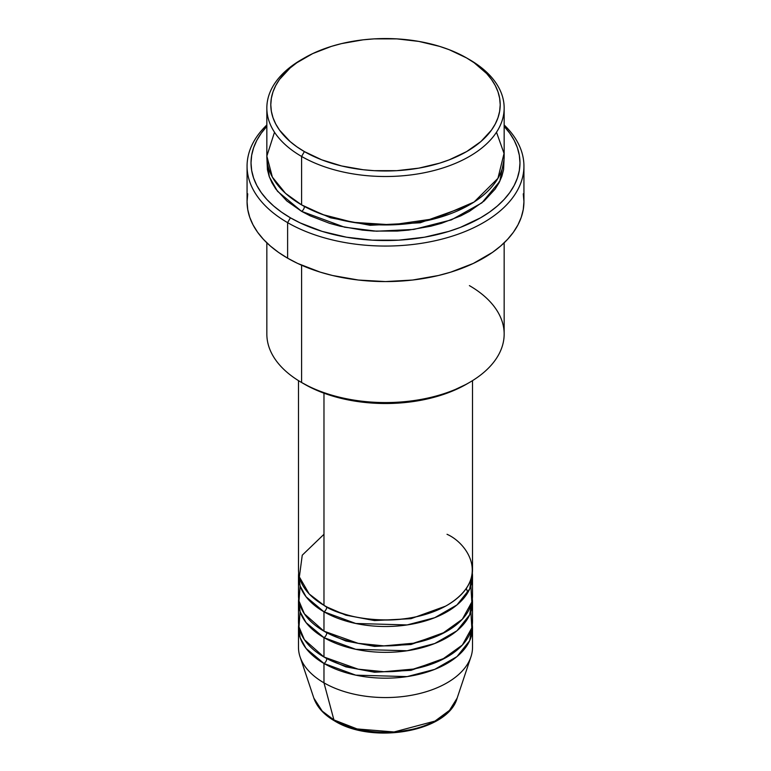 <?xml version="1.0" encoding="UTF-8"?>
<svg xmlns="http://www.w3.org/2000/svg" width="771" height="771" viewBox="0 0 771 771"><rect width="100%" height="100%" fill="white"/><g stroke="black" fill="none" stroke-linecap="round" stroke-linejoin="round"><path stroke-width="1.16" d="M457.145 698.121L449.493 710.37L434.969 721.097L394.077 731.968L357.098 728.942L333.91 719.921A3.951 2.284 120 0 0 334.643 720.962A3.951 2.284 -60 0 1 333.91 719.921A72.966 42.126 0 0 0 406.876 730.416A72.966 42.126 0 0 0 457.145 698.121C447.97 731.891 372.46 744.574 334.633 720.952C324.003 714.804 317.074 707.19 313.855 698.121A72.966 42.126 0 0 0 333.91 719.921L323.974 682.846L333.91 719.921L322.22 711.113L313.855 698.121L300.064 656.834A87.017 50.24 180 0 0 323.974 682.846A87.017 50.24 0 0 0 418.798 693.736A87.017 50.24 0 0 0 472.517 647.322L472.517 627.941A87.017 50.24 180 0 1 418.798 674.355A87.017 50.24 180 0 1 323.974 663.465L306.068 648.45L300.112 637.607L298.666 624.712A87.017 50.24 180 0 0 298.483 627.941L298.483 647.322A87.017 50.24 0 0 0 323.974 682.846L323.974 663.465L323.974 682.846A87.017 50.24 180 0 0 411.001 695.355A87.017 50.24 180 0 0 470.936 656.834L457.145 698.121M323.974 534.293L302.251 555.187L299.36 576.92L309.2 593.969L323.974 605.331A87.017 50.24 0 0 0 418.798 616.222A87.017 50.24 0 0 0 472.517 569.808L472.517 380.633M472.517 576.274A87.017 50.24 180 0 0 472.334 573.046L469.674 589.005L456.962 604.936L434.738 617.696L407.107 624.934L355.759 623.479L323.974 611.798A3.951 2.284 120 0 0 326.769 606.95L325.401 606.141L326.769 606.95A3.951 2.284 -60 0 1 323.974 611.798L306.068 596.783L300.112 585.941L298.666 573.046A87.017 50.24 180 0 0 298.483 576.274L298.483 595.646A87.017 50.24 0 0 0 323.974 631.17A87.017 50.24 0 0 0 418.798 642.06A87.017 50.24 0 0 0 472.517 595.646L472.517 576.274A87.017 50.24 180 0 1 418.798 622.689A87.017 50.24 180 0 1 323.974 611.798L323.974 631.17L323.974 611.798A87.017 50.24 180 0 1 298.483 576.274M300.121 585.96L298.984 601.014L304.391 613.841L323.974 631.17L358.139 643.332L383.891 645.876L413.42 643.226L441.677 634.013L462.359 619.2L471.813 602.026L470.879 585.96M472.517 602.103A87.017 50.24 180 0 0 472.334 598.874L469.674 614.844L456.962 630.774L434.738 643.525L407.107 650.772L355.759 649.317L323.974 637.627A3.951 2.284 120 0 0 326.769 632.789L325.401 631.979L326.769 632.789A3.951 2.284 -60 0 1 323.974 637.627L306.068 622.621L300.112 611.769L298.666 598.874A87.017 50.24 180 0 0 298.483 602.103L298.483 621.484A87.017 50.24 0 0 0 323.974 657.008A87.017 50.24 0 0 0 418.798 667.898A87.017 50.24 0 0 0 472.517 621.484L472.517 602.103A87.017 50.24 180 0 1 418.798 648.517A87.017 50.24 180 0 1 323.974 637.627L323.974 657.008L323.974 637.627A87.017 50.24 180 0 1 298.483 602.103M300.121 611.798L298.984 626.852L304.391 639.679L323.974 657.008L358.139 669.17L383.891 671.714L413.42 669.064L441.677 659.851L462.359 645.038L471.813 627.864L470.879 611.798M472.517 627.941A87.017 50.24 180 0 0 472.334 624.712L469.674 640.682L456.962 656.613L434.738 669.363L407.107 676.61L355.759 675.155L323.974 663.465A3.951 2.284 120 0 0 326.769 658.617L325.401 657.817L326.769 658.617A3.951 2.284 -60 0 1 323.974 663.465A87.017 50.24 180 0 1 298.483 627.941M274.505 132.226L266.843 156.118L272.375 177.118L285.521 193.338L301.596 204.884L301.596 156.446L304.391 151.598A114.706 66.219 180 0 1 304.391 57.95A114.706 66.219 180 0 1 466.609 57.95L449.223 49.71L439.566 46.366L418.798 41.403L396.747 38.868L374.253 38.868L363.122 39.822L341.601 43.59L331.434 46.366L312.737 53.584L296.835 62.759L290.127 67.983L279.526 79.432L275.739 85.552L273.001 91.855L271.353 98.283L270.794 104.769L271.353 111.265L273.001 117.693L275.739 123.996L279.526 130.116L290.127 141.565L296.835 146.779L304.391 151.598L321.777 159.838L341.601 165.958L363.122 169.726L374.253 170.68L396.747 170.68L418.798 168.145L439.566 163.173L449.223 159.838L466.609 151.598L480.873 141.565L491.474 130.116L495.261 123.996L497.999 117.693L499.647 111.265L500.206 104.769L499.647 98.283L497.999 91.855L495.261 85.552L491.474 79.432L486.655 73.553L474.165 62.759L466.609 57.95A114.706 66.219 180 0 1 466.609 151.598A114.706 66.219 180 0 1 304.391 151.598L301.596 156.446A118.657 68.503 0 0 0 469.404 156.446A118.657 68.503 0 0 0 469.404 59.56L469.404 59.56A118.657 68.503 180 0 1 504.157 107.998A118.657 68.503 180 0 1 430.912 171.297A118.657 68.503 180 0 1 301.596 156.446L301.596 204.884A118.657 68.503 0 0 0 430.912 219.735A118.657 68.503 0 0 0 504.157 156.446L504.157 107.998M469.404 285.617A118.657 68.503 180 0 1 469.404 382.503A118.657 68.503 180 0 1 301.596 382.503L304.391 384.122A114.706 66.219 0 0 0 466.609 384.122L449.223 392.352L429.399 398.472L407.878 402.24L385.5 403.512L363.122 402.24L341.601 398.472L321.777 392.352L312.737 388.478L301.596 382.503A118.657 68.503 0 0 0 430.912 397.354A118.657 68.503 0 0 0 504.157 334.065L504.157 242.826M287.612 222.646A138.433 79.924 0 0 0 470.734 229.112A138.433 79.924 0 0 0 504.157 124.969A138.433 79.924 180 0 1 523.933 166.131A138.433 79.924 180 0 1 438.477 239.974A138.433 79.924 180 0 1 287.612 222.646L287.612 258.169A138.433 79.924 0 0 0 438.477 275.498A138.433 79.924 0 0 0 523.933 201.655L523.268 209.49L521.273 217.249L517.967 224.853L513.399 232.244L507.588 239.328L500.601 246.055L492.515 252.358L473.317 263.441L450.756 272.144L438.477 275.498L412.504 280.046L385.5 281.579L358.496 280.046L332.523 275.498L320.244 272.144L297.683 263.441L287.612 258.169L287.612 222.646A138.433 79.924 180 0 1 247.067 166.131A138.433 79.924 180 0 1 266.843 124.969A138.433 79.924 0 0 0 287.612 222.646L290.407 217.798L287.612 222.646M504.157 126.367A134.482 77.64 180 0 1 465.559 225.286A134.482 77.64 180 0 1 290.407 217.798L300.189 222.915L322.105 231.377L346.458 237.198L372.316 240.166L398.684 240.166L424.542 237.198L448.895 231.377L460.21 227.455L480.593 217.798L489.45 212.16L497.314 206.04L504.099 199.506L509.737 192.615L514.19 185.435L517.389 178.053L519.326 170.516L519.982 162.903L519.326 155.289L517.389 147.753L514.19 140.361L509.737 133.19L504.099 126.299M304.391 206.503L303.022 205.693L304.391 206.503A3.951 2.284 -60 0 1 301.596 211.341L277.512 191.285L269.33 176.858L266.978 159.674L267.412 169.62L269.127 176.27L271.951 182.785L275.873 189.117L286.841 200.961L301.596 211.341A3.951 2.284 120 0 0 304.391 206.503L330.624 217.827L370.061 225.296L420.224 222.79L467.978 205.693L420.224 222.79L370.061 225.296L330.624 217.827L304.391 206.503M323.974 393.181L323.974 605.331L323.974 393.181M301.596 265.224L301.596 382.503L301.596 265.224M359.035 729.414L372.007 731.679L385.5 732.45L398.993 731.679L411.965 729.414M304.391 57.95L301.596 59.56A118.657 68.503 0 0 0 301.596 156.446A118.657 68.503 180 0 1 266.843 107.998A118.657 68.503 180 0 1 303.013 58.75M266.843 107.998L266.843 156.446A118.657 68.503 0 0 0 301.596 204.884L322.76 214.589L352.877 222.308L391.919 224.853L435.48 218.579L474.059 202.041L497.941 178.323L504.041 153.448L496.495 132.226M266.901 126.299L261.263 133.19L256.81 140.361L253.611 147.753L251.674 155.289L251.018 162.903L251.674 170.516L253.611 178.053L256.81 185.435L261.263 192.615L266.901 199.506L273.686 206.04L281.55 212.16L290.407 217.798A134.482 77.64 180 0 1 266.843 126.367M504.022 159.674L503.588 169.62L501.873 176.27L499.049 182.785L495.127 189.117L484.159 200.961L469.404 211.341L460.779 215.861L441.436 223.32L430.912 226.192L408.649 230.095L397.132 231.078L373.868 231.078L362.351 230.095L340.088 226.192L329.564 223.32L310.221 215.861L301.596 211.341L344.541 227.194L376.537 231.213L413.863 229.421L451.382 219.88L481.894 202.85L499.753 181.387L504.022 159.674M247.067 166.131L247.067 201.655A138.433 79.924 0 0 0 287.612 258.169L278.485 252.358L270.399 246.055L263.412 239.328L257.601 232.244L253.033 224.853L249.727 217.249L247.732 209.49L247.067 201.655L247.732 193.82M523.268 193.82L523.933 201.655L523.933 166.131M499.309 182.284L499.049 181.773M266.843 242.826L266.843 334.065A118.657 68.503 0 0 0 301.596 382.503L301.596 382.503M298.483 380.633L298.483 569.808A87.017 50.24 0 0 0 323.974 605.331C339.5 617.157 400.65 631.141 447.026 605.331C491.734 578.558 467.496 543.256 447.026 534.293M326.769 658.617L345.842 666.848L374.533 672.245L411.001 670.346L445.599 657.817L411.001 670.346L374.533 672.245L345.842 666.848L326.769 658.617M326.769 632.789L345.842 641.009L374.533 646.406L411.001 644.517L445.599 631.979L411.001 644.517L374.533 646.406L345.842 641.009L326.769 632.789M326.769 606.95L345.842 615.171L374.533 620.578L411.001 618.679L445.599 606.141L411.001 618.679L374.533 620.578L345.842 615.171L326.769 606.95M469.404 59.56L466.609 57.95M469.404 382.503L466.609 384.122M467.775 592.62L466.339 588.398"/></g></svg>
